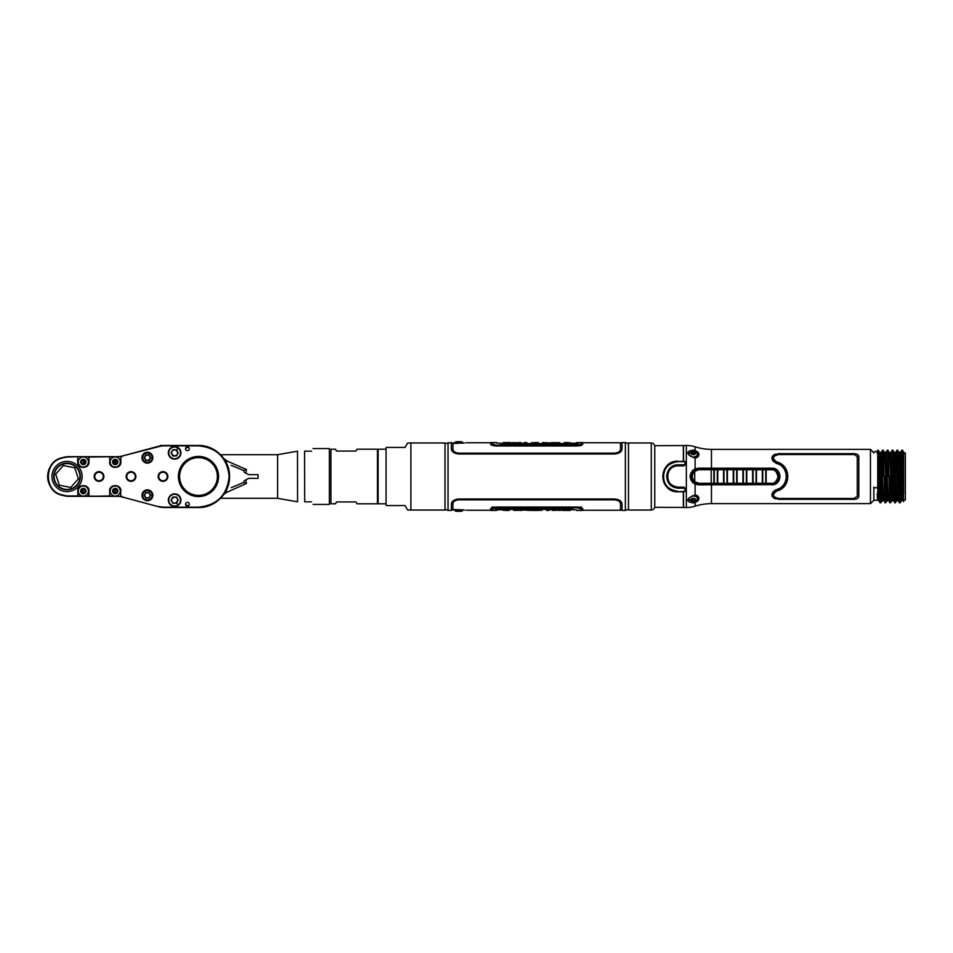 <?xml version="1.0" encoding="UTF-8"?>
<svg xmlns="http://www.w3.org/2000/svg" width="953" height="953" viewBox="0 0 953 953"><rect width="100%" height="100%" fill="white"/><g stroke="black" fill="none" stroke-linecap="round" stroke-linejoin="round"><path stroke-width="1.43" d="M651.28 442.966L651.28 510.034L628.48 510.034L628.48 442.966L651.28 442.966C653.401 443.169 654.568 444.336 654.771 446.457M685.195 461.502L685.195 462.181M685.195 490.819L685.195 491.498M683.349 491.796L683.349 507.425L654.771 507.294L654.771 445.706L683.349 445.575L683.349 461.204M691.961 472.664L691.008 472.664M691.008 480.336L691.961 480.336M693.427 502.874C685.898 501.826 685.898 499.348 693.427 495.453L693.391 495.751C689.281 497.514 687.613 498.812 688.4 499.646L693.236 501.719L693.427 502.874L695.106 502.374L693.427 502.684M683.551 505.614L683.551 507.044M693.427 450.316L695.106 450.626L693.427 450.126L693.236 451.317L688.4 453.354C688.364 454.986 690.032 456.284 693.391 457.249L693.236 457.511M683.551 445.956L683.551 447.386M698.037 454.724L697.048 453.199M877.737 452.77L877.737 476.476L878.845 476.44L880.06 502.767L880.846 502.767L879.643 476.5L878.845 476.5M879.643 476.56L881.001 476.524L879.786 452.58L881.132 452.58L879.786 452.58L881.132 452.58L883.55 500.42L882.204 500.42L880.06 502.767L878.654 500.385L877.534 500.218L878.702 500.42L877.51 500.23L877.248 494.369C877.332 492.665 877.499 492.749 877.737 494.631L877.737 484.195L878.702 500.42L877.51 500.23L877.737 499.432L877.51 500.23L875.533 500.23M878.845 476.44L877.737 450.233L880.453 452.973L883.276 450.233L884.908 502.767L885.694 502.767L884.479 476.5M884.491 476.56L885.837 476.524L884.634 452.58L885.98 452.58L884.634 452.58L885.98 452.58L887.338 450.233L888.125 450.233L889.757 502.767L890.543 502.767L889.328 476.5M889.328 476.56L890.686 476.524L889.483 452.58L890.817 452.58L889.483 452.58L890.817 452.58L892.961 450.233L893.39 476.5L894.402 476.5L895.391 502.767L892.568 500.027L890.543 502.767L887.72 500.027L885.694 502.767L882.871 500.027L880.846 502.767L882.252 500.385M894.176 476.56L893.628 459.298L894.986 460.811L894.319 452.58L895.665 452.58L894.319 452.58L895.665 452.58L897.023 450.233L899.453 502.767L897.416 500.027L894.605 502.767L893.39 476.5M899.024 476.56L900.382 476.524L899.167 452.58L900.514 452.58L899.167 452.58L900.514 452.58L902.944 500.42L901.598 500.42L900.24 502.767L897.809 450.233L897.023 450.233L899.846 452.961L901.872 450.233L900.478 452.615M900.514 452.58L901.872 450.233L903.647 451.889L903.647 468.828L902.658 450.233L901.872 450.233L903.647 501.635L903.647 500.015L905.35 500.015L905.35 452.985L905.35 500.015L903.647 500.015L903.647 501.635M903.647 452.985L905.35 452.985L903.647 452.985M900.24 502.767L899.453 502.767L901.633 500.385L900.24 502.767M893.009 450.269L894.367 452.615L895.665 452.58L896.332 460.775L898.095 500.42L896.749 500.42L895.391 502.767L896.785 500.385M881.084 452.615L882.49 450.233L885.301 452.973L887.338 450.233L889.518 452.615L890.817 452.58L893.247 500.42L891.901 500.42L890.543 502.767L891.948 500.385M885.933 452.615L888.399 500.42L887.052 500.42L885.694 502.767L887.1 500.385M877.868 456.725L877.939 455.129M894.117 474.356L893.33 474.368L892.175 450.233L890.781 452.615M895.629 452.615L897.023 450.233L895.665 452.58M877.737 468.435L878.618 468.435M893.33 468.435L893.938 468.435M677.797 487.019L677.321 487.912M873.865 487.352L873.865 500.23L870.446 503.649L711.462 503.649A54.285 54.285 0 0 0 695.106 506.174A29.078 29.078 0 0 1 686.339 507.52L683.551 507.52L683.551 491.819L686.339 489.485L684.016 487.162L678.119 487.162C664.372 487.817 664.36 465.183 678.119 465.838L684.016 465.838L686.339 463.515L683.551 461.181L683.551 445.48L686.339 445.48A29.078 29.078 0 0 1 695.106 446.826A54.285 54.285 0 0 0 711.462 449.351L870.446 449.351L873.865 452.77M693.427 495.453L695.106 495.286C698.12 494.369 701.801 500.158 695.106 502.374L694.725 501.481M695.106 468.852C688.471 473.951 688.471 479.049 695.106 484.148L698.478 484.839L771.763 484.66A8.16 8.16 0 0 0 779.923 476.5A8.16 8.16 0 0 0 771.763 468.34L698.478 468.161L695.106 468.852L695.106 457.714L693.427 457.547C685.898 453.652 685.898 451.174 693.427 450.126M711.462 449.351L711.462 468.185L698.478 468.161M694.642 451.746L695.106 450.626C701.801 452.83 698.108 458.643 695.106 457.714L694.642 457.702M870.446 503.649L870.446 449.351M711.462 468.185L771.763 468.185C782.52 467.685 782.52 485.315 771.763 484.815M853.971 499.336C856.938 499.253 858.546 498.264 858.82 496.37L858.82 456.63C858.546 454.736 856.938 453.747 853.971 453.664L778.78 453.664C770.643 455.415 769.893 458.643 776.528 463.337C789.429 466.648 789.429 486.352 776.528 489.663C769.881 494.357 770.643 497.585 778.78 499.336L853.971 499.336M693.236 451.77L693.236 452.83A4.848 3.121 180 0 1 695.523 453.199A2.287 1.465 180 0 0 695.523 453.175L694.046 452.663L694.046 451.865A2.287 1.465 180 0 0 693.236 451.77M689.305 455.177A4.169 2.68 180 0 1 689.079 454.307A4.169 2.68 180 0 1 689.21 453.628C691.425 450.555 694.118 450.555 697.274 453.628A4.169 2.68 180 0 1 697.405 454.307L697.405 454.355A4.848 3.121 180 0 1 698.049 455.534L698.072 455.415M695.047 457.404A2.907 1.87 0 0 0 696.107 456.261M694.749 454.343A2.907 1.87 0 0 0 693.236 454.081A2.907 1.87 0 0 0 691.854 454.295M692.664 500.146A4.848 3.121 180 0 0 693.236 500.17L693.236 501.147A2.156 1.382 180 0 0 695.392 499.753A2.156 1.382 180 0 0 693.236 498.371A2.156 1.382 180 0 0 691.092 499.753A2.156 1.382 180 0 0 693.236 501.147L693.236 500.992A2.156 1.382 180 0 1 692.664 500.944L692.664 500.075L693.82 500.075A2.156 1.382 0 0 0 694.749 499.729L695.106 499.074M697.048 499.801L698.084 497.823C698.108 496.584 697.048 495.846 694.88 495.596L694.642 495.298M877.51 500.23L873.865 500.23M877.737 484.195L877.737 476.476M877.737 450.233L878.428 450.233L879.643 476.5M881.132 452.58L882.49 450.233L883.693 476.5M883.55 500.42L882.204 500.42L883.55 500.42M885.98 452.58L887.338 450.233L888.541 476.5M888.399 500.42L887.052 500.42L888.399 500.42M890.817 452.58L892.961 450.233M893.247 500.42L891.901 500.42L893.247 500.42M893.628 459.298L893.33 453.068M898.095 500.42L896.749 500.42L898.095 500.42M903.647 468.828L903.647 493.892M902.944 500.42L901.598 500.42L902.944 500.42M695.106 446.826L695.106 450.626L694.046 450.316L694.046 451.377M694.046 469.4L698.478 468.221M747.081 484.815L698.478 484.779L694.046 483.6M694.046 501.623L694.046 502.684L695.094 502.362L695.106 506.174M695.38 499.872L694.046 501.04M747.736 468.34L747.76 469.495M747.76 483.505L747.664 484.815M877.737 474.368L878.785 474.356M878.595 467.84L877.737 467.84L878.595 467.875M878.511 465.028L877.737 465.028L878.511 465.016M893.938 468.578L893.33 468.578M878.618 468.578L877.737 468.578M685.552 489.806L684.016 488.222L678.119 488.222C670.686 487.328 666.874 483.147 666.707 475.654C668.053 468.435 671.865 464.814 678.119 464.778L684.016 464.778L685.552 463.194L686.327 463.515L684.016 465.838L678.119 465.838C672.985 465.993 669.578 468.542 667.874 473.51C666.731 481.432 670.15 485.982 678.119 487.162L684.016 487.162L686.327 489.485L684.016 491.796L678.119 491.796C658.344 492.737 658.309 460.251 678.119 461.181C665.623 462.967 663.705 469.758 662.871 475.07C662.669 482.099 664.789 489.747 678.119 491.796L684.016 491.379M684.016 461.621L678.119 461.621L684.016 461.204L685.552 463.194M678.119 461.621C666.266 463.337 664.432 469.936 663.645 475.106C663.443 481.944 665.468 489.389 678.119 491.379M854.424 454.557L857.271 456.63L857.271 496.37L853.971 498.467L778.78 498.467C772.478 497.025 771.894 494.512 777.029 490.926C791.347 487.328 791.347 465.672 777.029 462.074C771.894 458.488 772.478 455.963 778.78 454.533L853.971 454.533L778.78 454.533L775.611 455.165M855.246 453.747L856.544 454.069M857.545 454.545L858.82 456.63M779.28 464.48L775.385 462.896M773.645 461.705L772.669 460.537M772.085 459.286L771.894 458.286M772.037 457.071L772.764 455.76M773.931 454.807L775.516 454.116M774.968 490.33L779.28 488.52M781.889 486.673L782.532 486.066M783.39 485.089L783.89 484.41M785.153 482.123L785.951 479.704M786.07 479.073L786.308 476.631M786.308 476.369L786.07 473.879M785.951 473.296L785.153 470.877M783.902 468.602L783.366 467.887M782.532 466.934L781.889 466.327M775.504 498.884L773.86 498.157M772.74 497.204L772.025 495.894M771.894 494.714L772.085 493.702M772.669 492.463L773.657 491.295M856.533 498.931L855.246 499.253M857.271 496.37L857.271 456.606M778.744 498.467L853.971 498.467M775.635 491.545L773.86 493.356M773.645 495.977L774.515 497.156M779.888 463.206L787.452 472.926M787.452 480.074L779.876 489.794M773.896 459.703L775.635 461.466M717.764 483.278A27.149 1.418 -90 0 1 717.764 469.722L717.823 468.84L717.323 469.734A27.053 1.418 90 0 0 717.323 483.266L713.892 483.29L713.952 484.16L717.823 484.16L717.764 483.278L723.577 483.278L723.637 484.148L724.03 483.254A27.053 1.418 -90 0 1 724.03 469.746L727.449 469.722L727.508 468.852L727.008 469.746A27.053 1.418 -90 0 0 727.008 483.254L727.508 484.148L717.823 484.16M724.03 469.746L723.637 468.852L723.577 469.722A27.149 1.418 90 0 0 723.577 483.278M746.211 484.743L771.632 484.255A7.755 7.755 0 0 0 779.387 476.5A7.755 7.755 0 0 0 771.632 468.745L746.211 468.257M746.211 484.231L698.537 484.231L693.713 482.409L694.737 481.694C691.485 478.227 691.485 474.773 694.737 471.306L698.74 469.746L711.236 469.71A27.149 1.418 90 0 0 711.236 483.29L698.74 483.254L694.737 481.694A29.674 1.549 90 0 1 694.737 471.306L693.713 470.591L698.537 468.769L746.211 468.769M713.952 484.16L698.537 484.148L698.74 483.254M733.333 484.148L737.205 484.136L737.145 483.266A27.149 1.418 -90 0 1 737.145 469.734L742.971 469.746A27.149 1.418 90 0 0 742.971 483.254L743.03 484.136L743.423 483.242A27.053 1.418 -90 0 1 743.423 469.758L746.842 469.746L746.902 468.876L733.333 468.852L733.274 469.734L736.705 469.758A27.053 1.418 90 0 0 736.705 483.242L733.274 483.266L733.333 484.148L724.03 483.254M756.086 483.219L753.108 483.231A27.053 1.418 90 0 1 753.108 469.769L752.715 468.876L752.656 469.746L756.086 469.781A27.053 1.418 90 0 0 756.086 483.219L756.587 484.124L746.902 484.124L746.402 483.231L746.902 484.124L737.205 484.136M771.632 468.745L771.632 468.888C775.671 468.662 778.184 471.449 779.173 477.262C777.183 482.421 774.67 484.696 771.632 484.112L762.4 484.112L762.793 483.219A27.053 1.418 -90 0 1 762.793 469.781L765.771 469.781A27.053 1.418 90 0 0 765.771 483.219L766.272 484.112L766.212 483.242A27.149 1.418 -90 0 1 766.212 469.758L766.272 468.888L765.771 469.781M746.235 468.864L746.235 469.758M766.176 479.204L765.735 477.989M765.735 475.011L766.176 473.796M698.74 469.746L698.537 468.852L713.952 468.84L714.345 469.734L713.952 468.84L733.333 468.852M746.902 468.876L756.587 468.876L756.086 469.781M762.793 469.781L762.4 468.888L771.632 468.888L771.573 469.769C774.992 469.567 777.124 472.033 777.958 477.179C776.278 481.73 774.146 483.755 771.573 483.231L766.212 483.242M692.474 482.349L693.641 482.349M693.641 470.651L692.474 470.651M714.345 483.266A27.053 1.418 90 0 1 714.345 469.734L717.323 469.734M693.713 482.409C690.02 478.466 690.02 474.534 693.713 470.591M746.402 469.769A27.053 1.418 -90 0 0 746.402 483.231L743.423 483.242M753.108 483.231L752.715 484.124L753.108 483.231M756.587 484.124L756.527 483.242A27.149 1.418 -90 0 1 756.527 469.758L756.587 468.876L762.4 468.888L762.34 469.758A27.149 1.418 90 0 0 762.34 483.242L762.4 484.112L756.587 484.124M765.771 483.219L762.793 483.219M692.891 470.246L694.153 470.246M746.211 469.758L746.211 468.864M742.923 477.096L742.923 475.904M694.153 482.754L692.891 482.754M690.949 453.247A2.287 1.465 0 0 0 693.236 454.712A2.287 1.465 0 0 0 695.535 453.247A2.287 1.465 0 0 0 693.236 451.77A2.287 1.465 0 0 0 690.949 453.247M697.405 454.307A4.169 2.68 180 0 1 692.033 456.88M693.236 454.712L693.236 454.629A2.156 1.382 180 0 1 691.092 453.247A2.156 1.382 180 0 1 693.236 451.853L693.236 452.008A2.156 1.382 0 0 0 692.664 452.056L692.664 452.925A2.156 1.382 0 0 0 691.735 453.271L691.735 452.401A2.156 1.382 0 0 0 691.151 453.044L691.151 453.58M691.151 499.42L691.151 499.956A2.156 1.382 180 0 0 691.735 500.599L691.735 499.729A2.156 1.382 180 0 0 692.664 500.075M691.735 499.729L691.378 499.074M692.033 496.12A4.169 2.68 0 0 1 697.405 498.693A4.169 2.68 0 0 1 697.274 499.372C695.059 502.445 692.366 502.445 689.21 499.372A4.169 2.68 0 0 1 689.079 498.693A4.169 2.68 0 0 1 689.305 497.823L689.174 497.954M693.236 451.853A2.156 1.382 0 0 1 694.046 451.96M448.041 442.573L448.041 510.427L451.377 510.427L451.377 503.946C451.782 501.123 454.236 499.467 458.738 499.003L614.661 499.003C619.164 499.467 621.618 501.123 622.023 503.946L622.023 510.427L625.359 510.427L625.359 442.573L622.047 442.573L622.047 449.054C621.642 451.877 619.188 453.533 614.685 453.997L458.727 453.997C454.212 453.533 451.758 451.877 451.353 449.054L451.353 442.573L445.015 443.669M452.913 442.954L463.301 443.157A6.206 6.206 0 0 0 461.871 441.847L455.653 441.847A6.206 6.206 0 0 0 454.224 443.157L451.353 442.954M452.901 449.542L452.901 449.292C453.247 451.519 455.189 452.806 458.727 453.14L458.727 453.425C455.189 453.092 453.247 451.793 452.901 449.542C453.247 451.793 455.189 453.092 458.727 453.425L614.685 453.425C618.211 453.092 620.153 451.793 620.498 449.542L620.498 449.292C620.153 451.519 618.223 452.806 614.685 453.14L614.685 453.425M452.997 449.923L452.901 443.526L464.599 442.954M458.727 453.14L614.685 453.14M582.783 442.764L620.498 442.764L620.498 449.292M453.533 450.936L455.153 452.27M493.475 445.718L492.01 445.254M491.474 445.003L490.7 444.348M582.783 444.074L582.783 443.872C582.486 444.908 580.675 445.539 577.363 445.766L496.048 445.766C492.737 445.539 490.926 444.908 490.616 443.872L490.616 444.074C490.926 445.122 492.737 445.754 496.048 445.98L577.363 445.98C580.675 445.754 582.474 445.122 582.783 444.074L581.401 445.254M581.235 442.573L582.783 442.573L582.783 443.872M492.165 442.573L490.616 442.573L490.7 444.146M491.712 444.92L495.072 445.73M496.048 445.289L492.165 443.907C492.165 442.132 492.165 442.132 492.165 443.907C492.165 442.132 492.165 442.132 492.165 443.907L496.048 445.289L577.363 445.289L581.235 443.907C581.235 442.132 581.235 442.132 581.235 443.907C581.235 442.132 581.235 442.132 581.235 443.907L577.208 445.206L496.203 445.206L577.208 445.289M464.599 510.046L454.224 509.843A6.206 6.206 0 0 0 455.653 511.153L461.871 511.153A6.206 6.206 0 0 0 463.301 509.843L452.925 509.474L452.925 503.708C453.259 501.481 455.2 500.194 458.738 499.86L614.661 499.86C618.199 500.194 620.141 501.481 620.474 503.708L620.474 503.458C620.129 501.207 618.187 499.908 614.661 499.575L458.738 499.575C455.212 499.908 453.271 501.207 452.925 503.458L452.925 503.708M455.534 500.277L456.725 499.849M453.497 502.148L453.02 503.077M620.474 503.708L620.474 510.236L582.783 510.236M577.363 507.234L496.048 507.234L577.363 507.234C580.663 507.461 582.474 508.092 582.783 509.128L582.783 508.926C582.474 507.878 580.663 507.246 577.363 507.02L496.048 507.02C492.737 507.246 490.926 507.878 490.616 508.926L490.7 508.652M577.363 507.02L581.08 507.615M581.521 508.009L582.2 508.163M493.892 507.199L495.072 507.056M490.616 508.926L490.616 509.128C490.926 508.092 492.737 507.461 496.048 507.234L492.32 507.83M492.165 510.427L490.616 510.427L491.641 507.913M581.08 507.83L578.328 507.27M582.783 509.128L582.783 510.427L581.235 510.427M492.165 509.093L496.048 507.711L492.165 509.093C492.165 510.868 492.165 510.868 492.165 509.093C492.165 510.868 492.165 510.868 492.165 509.093M577.363 507.711L581.235 509.093C581.235 510.868 581.235 510.868 581.235 509.093C581.235 510.868 581.235 510.868 581.235 509.093L577.363 507.711L496.048 507.711M492.367 443.86L492.367 443.884C492.367 442.144 492.367 442.144 492.367 443.86C492.367 442.144 492.367 442.144 492.367 443.86L496.203 445.206M493.428 444.729L495.477 445.17M495.572 445.182L496.168 445.206M581.032 443.86C581.032 442.144 581.032 442.144 581.032 443.86C581.032 442.144 581.032 442.144 581.032 443.86M572.777 443.193L572.777 444.098L572.777 443.157L574.445 443.157M576.613 443.157L575.076 443.157M500.659 444.098L500.659 443.193L496.787 443.193L500.659 443.193L500.659 444.098L572.777 444.098M574.04 443.729L577.887 443.729M577.589 443.586L576.815 443.443M576.541 443.419L575.362 443.467M575.076 443.455L574.337 443.586M578.018 443.514L573.909 443.514L578.018 443.514M574.314 443.514L577.613 443.514L574.314 443.514M502.898 442.633L506.972 442.597M515.406 442.645L512.44 442.645L515.406 442.919M515.406 442.966L518.706 442.573L515.406 442.966M521.291 442.645L518.706 442.645M518.706 442.919L520.338 442.919M526.008 442.573L524.96 442.573M523.662 442.859L527.295 442.871M524.448 442.621L526.532 442.621M534.847 442.966L531.691 442.573L534.847 442.966M538.338 442.573L534.847 442.633M538.374 442.573L534.728 442.573M534.847 442.907L536.432 442.657M550.5 442.966L542.662 442.573L550.5 442.966M559.923 442.966L551.513 442.573L559.923 442.966M559.733 442.692L554.813 442.668M564.128 442.609L568.31 442.573L564.128 442.907M567.428 442.883L571.181 442.919L567.428 442.609M576.601 443.788L575.076 443.919M575.362 443.669L576.446 443.681M577.601 443.884L574.325 443.884M575.076 443.86L575.076 443.205L577.447 443.729M575.362 443.967L576.946 444.265L575.362 443.61M511.547 443.598C507.27 444.432 499.336 443.383 504.34 443.55L511.547 443.598M500.659 443.538L505.805 443.61M523.662 443.836L506.972 443.574M521.291 443.61L520.338 443.895M518.706 443.895L515.406 443.895M522.077 443.538L527.295 443.848M534.847 443.884L531.691 443.895M541.411 443.895L536.432 443.621M528.915 443.538L554.813 443.562M545.962 443.669L542.662 443.895M559.733 443.669L551.513 443.895M558.97 443.562L572.777 443.538M567.547 443.895L564.069 443.895M524.448 443.586L526.532 443.586M576.494 443.514L575.362 443.86M495.381 509.486L499.491 509.486L495.381 509.486M499.086 509.486L495.786 509.486L499.086 509.486M581.08 506.686C581.08 508.318 581.08 508.318 581.08 506.686C581.08 508.318 581.08 508.318 581.08 506.686M492.32 506.686C492.32 508.318 492.32 508.318 492.32 506.686C492.32 508.318 492.32 508.318 492.32 506.686M577.828 507.818L496.203 507.794L577.208 507.794L581.032 509.116C581.032 510.856 581.032 510.856 581.032 509.14C581.032 510.856 581.032 510.856 581.032 509.14M579.972 508.271L577.935 507.83M492.427 508.938L492.367 509.14C492.367 510.856 492.367 510.856 492.367 509.14C492.367 510.856 492.367 510.856 492.367 509.14L496.203 507.794M500.623 509.807L500.623 508.902L500.623 509.843L498.955 509.843M496.787 509.843L498.324 509.843M572.741 508.902L572.741 509.807L576.613 509.807L572.741 509.807L572.741 508.902L500.623 508.902M499.36 509.271L495.512 509.271M495.81 509.414L498.336 509.081M496.858 509.581L498.038 509.533M498.336 509.545L499.062 509.414M570.502 510.367L566.427 510.403M557.993 510.355L560.96 510.355L557.993 510.081M557.993 510.034L554.694 510.427L557.993 510.034M552.121 510.355L554.694 510.355M554.694 510.081L553.062 510.081M547.391 510.427L548.451 510.427M549.738 510.141L546.105 510.129M548.952 510.379L546.867 510.379M538.552 510.034L541.721 510.427L538.552 510.034M538.683 510.427L531.988 510.427L538.552 510.367M538.552 510.093L536.968 510.343M522.899 510.034L530.738 510.427L522.899 510.034M513.476 510.034L521.887 510.427L513.476 510.034M513.667 510.308L518.587 510.331M509.271 510.391L505.09 510.427L509.271 510.093M505.972 510.117L502.219 510.081L505.972 510.391M496.799 509.212L498.038 509.128M498.038 509.331L496.954 509.319M495.798 509.116L499.074 509.116M496.894 509.486L495.965 509.271M498.038 509.033L496.453 508.735L498.038 509.39M561.853 509.402C566.13 508.568 574.063 509.617 569.06 509.45L561.853 509.402M572.741 509.462L567.595 509.39M549.738 509.164L566.427 509.426M552.121 509.39L553.062 509.105M554.694 509.105L557.993 509.105M551.322 509.462L546.105 509.152M538.552 509.116L541.721 509.105M531.988 509.105L536.968 509.378M544.485 509.462L518.587 509.438M527.438 509.331L530.738 509.105M513.667 509.331L521.887 509.105M514.429 509.438L500.623 509.462M505.852 509.105L509.331 509.105M548.952 509.414L546.867 509.414M498.336 509.14L498.336 509.795L496.561 509.569M456.082 441.715L461.443 441.715L456.082 441.715M458.762 441.715C455.999 441.715 455.999 441.715 458.762 441.715C461.526 441.715 461.526 441.715 458.762 441.715M456.082 511.284L461.443 511.284L456.082 511.284M458.762 511.284C455.999 511.284 455.999 511.284 458.762 511.284C461.526 511.284 461.526 511.284 458.762 511.284M877.236 487.066A1.739 0.786 180 0 1 875.485 487.853A1.739 0.786 180 0 1 873.746 487.066M385.691 503.803L378.127 503.803L378.127 449.197L385.691 449.197M335.492 503.803L336.552 501.945L335.492 503.803L330.929 503.803L330.929 449.197L335.492 449.197L336.552 451.055L335.492 449.197M357.018 449.197L355.945 451.055L357.018 449.197L377.459 449.197L377.459 503.803L357.018 503.803L355.945 501.945L357.018 503.803M355.945 501.945L336.552 501.945M355.945 451.055L336.552 451.055M330.929 449.197L330.929 503.803M410.886 442.966L410.886 510.034L445.015 510.034L445.015 442.966L410.886 442.966A68.08 68.08 0 0 0 407.598 443.05L405.073 447.422L386.68 447.422A68.08 68.08 0 0 0 386.06 447.66L386.06 505.34L386.06 447.66M386.68 505.578L405.073 505.578L386.68 505.578A68.08 68.08 0 0 1 386.06 505.34M405.073 505.578L407.598 509.95A68.08 68.08 0 0 0 410.886 510.034M386.68 447.422L405.073 447.422L407.598 443.05M225.087 490.914L227.362 491.796L226.195 492.022A9.697 6.123 -141.3 0 1 226.838 492.248L246.422 483.505L245.91 479.835L244.218 480.741L248.733 478.335L258.06 478.335L258.06 474.665L248.733 474.665L244.218 472.259L243.623 470.52L246.422 469.495L245.91 473.164M226.838 492.248L223.752 494.512M223.752 458.488L226.838 460.752A9.697 6.123 -38.7 0 1 226.195 460.978L227.362 461.204L226.838 460.752M225.087 462.086L227.362 461.204L246.422 469.495M231.21 465.338L243.623 470.52M244.218 480.741L243.623 482.48L231.21 487.662M225.218 460.764L226.195 460.978A4.848 1.954 118 0 1 225.599 461.419M225.599 491.581A4.848 1.954 -118 0 1 226.195 492.022L225.218 492.236M246.422 483.505L243.623 482.48M311.548 501.838C313.537 505.304 313.537 505.304 311.548 501.838C313.537 505.304 313.537 505.304 311.548 501.838L304.698 501.838L304.579 451.162L311.548 451.162C313.537 447.696 313.537 447.696 311.548 451.162C313.537 447.696 313.537 447.696 311.548 451.162M313.037 448.577L329.381 448.577L329.381 504.423L313.037 504.423M68.473 495.941L117.255 496.334A19.394 19.394 0 0 1 122.27 496.989A19.394 19.394 0 0 0 117.255 496.334A19.394 19.394 0 0 1 122.27 496.989L159.091 506.865A19.394 19.394 0 0 0 164.107 507.52L198.486 507.52A31.02 31.02 0 0 1 193.602 507.139A31.02 31.02 0 0 0 198.486 507.52L164.107 507.52L177.341 507.139M68.699 496.334L117.255 496.334L68.699 496.334A19.394 19.394 0 0 1 63.684 495.679A19.394 19.394 0 0 0 68.699 496.334L117.255 496.334A19.394 19.394 0 0 1 122.27 496.989L159.091 506.865A19.394 19.394 0 0 0 164.107 507.52A19.394 19.394 0 0 1 159.091 506.865A19.394 19.394 0 0 0 164.107 507.52L198.486 507.52C214.759 508.044 230.03 493.154 229.518 476.5C230.03 459.846 214.747 444.956 198.486 445.48L164.107 445.48A19.394 19.394 0 0 0 159.091 446.135L122.27 456.01A19.394 19.394 0 0 1 117.255 456.666L68.699 456.666A19.394 19.394 0 0 0 63.684 457.321L62.016 457.774A19.394 19.394 0 0 0 62.016 495.226L63.684 495.679A19.394 19.394 0 0 0 68.699 496.334A19.394 19.394 0 0 1 63.684 495.679L64.006 495.357M190.481 507.139A3.609 1.477 -90 0 0 191.148 507.52L177.341 507.52L198.486 507.139C216.986 505.4 227.195 495.191 229.125 476.5C227.195 457.809 216.986 447.6 198.486 445.861L164.107 445.861A19 19 0 0 0 159.187 446.516L122.27 456.01A19.394 19.394 0 0 1 117.255 456.666L109.619 456.666L117.255 456.666A19.394 19.394 0 0 0 122.27 456.01A19.394 19.394 0 0 1 117.255 456.666L88.951 457.059L88.951 461.955C89.332 469.21 77.312 469.186 77.705 461.955L78.086 461.955C77.729 468.685 88.915 468.709 88.558 461.955L88.951 456.666L68.699 456.666A19.394 19.394 0 0 0 63.684 457.321L62.016 457.774A19.394 19.394 0 0 0 62.016 495.226A19.394 19.394 0 0 1 62.016 457.774L62.124 458.143C43.814 461.693 43.826 491.319 62.124 494.857L63.684 495.679M203.239 507.151A31.02 31.02 0 0 0 212.031 504.411A31.02 31.02 0 0 1 203.239 507.151A31.02 31.02 0 0 0 212.031 504.411A31.02 31.02 0 0 1 203.239 507.151M212.459 504.197A31.02 31.02 0 0 0 216.641 501.659A31.02 31.02 0 0 1 212.459 504.197A31.02 31.02 0 0 0 216.641 501.659A31.02 31.02 0 0 1 212.459 504.197M220.369 498.502A31.02 31.02 0 0 0 222.752 495.822A31.02 31.02 0 0 1 220.369 498.502A31.02 31.02 0 0 0 222.752 495.822A31.02 31.02 0 0 1 220.369 498.502M223.538 494.798A31.02 31.02 0 0 0 227.981 486.113A31.02 31.02 0 0 1 223.538 494.798A31.02 31.02 0 0 0 227.981 486.113A31.02 31.02 0 0 1 223.538 494.798M228.112 485.708A31.02 31.02 0 0 0 228.112 467.292A31.02 31.02 0 0 1 228.112 485.708A31.02 31.02 0 0 0 228.112 467.292A31.02 31.02 0 0 1 228.112 485.708M226.135 462.431A31.02 31.02 0 0 1 227.981 466.875A31.02 31.02 0 0 0 226.135 462.431A31.02 31.02 0 0 1 227.981 466.875A31.02 31.02 0 0 0 223.538 458.202A31.02 31.02 0 0 1 226.099 462.36A31.02 31.02 0 0 0 223.538 458.202A31.02 31.02 0 0 1 226.099 462.36M222.716 457.118A31.02 31.02 0 0 0 220.357 454.498A31.02 31.02 0 0 1 222.716 457.118A31.02 31.02 0 0 0 220.357 454.498A31.02 31.02 0 0 1 222.716 457.118M216.641 451.341A31.02 31.02 0 0 0 212.459 448.803A31.02 31.02 0 0 1 216.641 451.341A31.02 31.02 0 0 0 212.459 448.803A31.02 31.02 0 0 1 216.641 451.341M212.007 448.577A31.02 31.02 0 0 0 208.54 447.148A31.02 31.02 0 0 1 212.007 448.577A31.02 31.02 0 0 0 208.54 447.148A31.02 31.02 0 0 1 212.007 448.577M207.945 446.957A31.02 31.02 0 0 0 203.239 445.849A31.02 31.02 0 0 1 207.945 446.957A31.02 31.02 0 0 0 203.239 445.849A31.02 31.02 0 0 1 207.945 446.957M177.615 500.67L176.067 502.886L177.341 503.911M176.067 502.886A3.085 3.085 0 0 1 174.828 503.232M174.459 503.232A3.085 3.085 0 0 1 172.076 501.862M171.885 501.528A3.085 3.085 0 0 1 171.885 498.776M171.885 454.224A3.085 3.085 0 0 1 171.885 451.472M172.076 451.138A3.085 3.085 0 0 1 174.459 449.768M174.828 449.768A3.085 3.085 0 0 1 176.067 450.114L177.615 452.33M147.405 455.057A2.633 2.633 0 0 1 150.038 457.69A2.633 2.633 0 0 1 147.405 460.335A2.633 2.633 0 0 1 144.761 457.69A2.633 2.633 0 0 1 147.405 455.057M147.405 492.665A2.633 2.633 0 0 1 150.038 495.31A2.633 2.633 0 0 1 147.405 497.942A2.633 2.633 0 0 1 144.761 495.31A2.633 2.633 0 0 1 147.405 492.665M192.554 445.48L164.107 445.48A19.394 19.394 0 0 0 159.091 446.135L122.27 456.01A19.394 19.394 0 0 1 117.255 456.666L117.255 457.297M195.258 445.48L193.84 445.48M179.795 445.48L180.558 445.48M183.643 445.48L187.574 445.48M177.341 445.48L162.165 445.575M165.417 445.48L160.604 445.48A0.619 0.619 0 0 0 160.009 445.921L161.379 445.67M179.843 496.596A27.411 27.411 0 0 1 178.247 494.976M185.621 448.279A31.02 31.02 0 0 1 188.42 447.16A31.02 31.02 0 0 0 185.621 448.279A31.02 31.02 0 0 1 188.42 447.16A31.02 31.02 0 0 0 185.621 448.279M178.247 458.024A27.411 27.411 0 0 1 179.843 456.404M159.187 446.516L159.091 446.135A19.394 19.394 0 0 1 160.009 445.921A19.394 19.394 0 0 0 159.091 446.135L122.27 456.01M177.401 451.472L177.663 452.234M174.161 455.82L171.921 454.295M171.921 498.705L174.161 497.18M177.663 500.766L177.401 501.528M191.898 507.139L198.486 507.52M188.42 505.84A31.02 31.02 0 0 1 185.621 504.721A31.02 31.02 0 0 0 188.42 505.84M122.377 496.62A19.775 19.775 0 0 0 120.864 496.275L120.471 491.045C120.828 484.291 109.643 484.315 110 491.045L109.619 495.941L88.951 496.334L88.558 491.045C88.915 484.291 77.729 484.315 78.086 491.045L77.705 495.941L68.699 495.941A19 19 0 0 1 63.78 495.298L62.124 494.857M62.124 458.143L63.684 457.321A19.394 19.394 0 0 1 68.699 456.666A19.394 19.394 0 0 0 63.684 457.321L62.016 457.774C43.338 461.395 43.35 491.617 62.016 495.226L62.016 495.226A19.394 19.394 0 0 1 62.016 457.774L63.684 457.321M77.705 456.666L68.699 457.059A19 19 0 0 0 63.78 457.702M77.705 457.059L77.705 461.955M109.619 457.059L110 461.955C109.643 468.685 120.828 468.709 120.471 461.955L120.864 461.955C121.245 469.21 109.226 469.186 109.619 461.955M120.864 461.955L120.864 456.725A19.775 19.775 0 0 0 122.377 456.38M198.486 507.139L164.107 507.139A19 19 0 0 1 159.187 506.484M109.619 491.045C109.226 483.814 121.245 483.79 120.864 491.045M77.705 491.045C77.312 483.814 89.332 483.79 88.951 491.045L88.951 495.941M158.162 476.5A4.848 4.848 0 0 0 163.011 481.348A4.848 4.848 0 0 0 167.859 476.5A4.848 4.848 0 0 0 163.011 471.652A4.848 4.848 0 0 0 158.162 476.5A4.848 4.848 0 0 1 163.011 471.652A4.848 4.848 0 0 1 167.859 476.5A4.848 4.848 0 0 1 163.011 481.348A4.848 4.848 0 0 1 158.162 476.5M126.165 476.5A4.848 4.848 0 0 0 131.014 481.348A4.848 4.848 0 0 0 135.874 476.5A4.848 4.848 0 0 0 131.014 471.652A4.848 4.848 0 0 0 126.165 476.5A4.848 4.848 0 0 1 131.014 471.652A4.848 4.848 0 0 1 135.874 476.5A4.848 4.848 0 0 1 131.014 481.348A4.848 4.848 0 0 1 126.165 476.5M94.18 476.5A4.848 4.848 0 0 0 99.029 481.348A4.848 4.848 0 0 0 103.877 476.5A4.848 4.848 0 0 0 99.029 471.652A4.848 4.848 0 0 0 94.18 476.5A4.848 4.848 0 0 1 99.029 471.652A4.848 4.848 0 0 1 103.877 476.5A4.848 4.848 0 0 1 99.029 481.348A4.848 4.848 0 0 1 94.18 476.5M189.325 448.78A1.894 1.894 0 0 0 187.443 446.886A1.894 1.894 0 0 0 185.549 448.78A1.894 1.894 0 0 0 187.443 450.662A1.894 1.894 0 0 0 189.325 448.78M168.347 452.842A6.302 6.302 0 0 0 174.649 459.143A6.302 6.302 0 0 0 180.939 452.842A6.302 6.302 0 0 0 174.649 446.54A6.302 6.302 0 0 0 168.347 452.842M141.973 457.69A5.432 5.432 0 0 0 147.405 463.122A5.432 5.432 0 0 0 152.837 457.69A5.432 5.432 0 0 0 147.405 452.27A5.432 5.432 0 0 0 141.973 457.69M185.549 504.22A1.894 1.894 0 0 0 187.443 506.114A1.894 1.894 0 0 0 189.325 504.22A1.894 1.894 0 0 0 187.443 502.338A1.894 1.894 0 0 0 185.549 504.22M180.939 500.158A6.302 6.302 0 0 0 174.649 493.857A6.302 6.302 0 0 0 168.347 500.158A6.302 6.302 0 0 0 174.649 506.46A6.302 6.302 0 0 0 180.939 500.158M152.837 495.31A5.432 5.432 0 0 0 147.405 489.878A5.432 5.432 0 0 0 141.973 495.31A5.432 5.432 0 0 0 147.405 500.73A5.432 5.432 0 0 0 152.837 495.31M51.938 476.5A15.093 15.093 0 0 0 67.044 491.593A15.093 15.093 0 0 0 82.137 476.5A15.093 15.093 0 0 0 67.044 461.407A15.093 15.093 0 0 0 51.938 476.5M159.091 446.135A19.394 19.394 0 0 1 164.107 445.48L164.107 445.861M174.649 458.715A5.861 5.861 0 0 0 180.51 452.842A5.861 5.861 0 0 0 174.649 446.981L174.649 446.79A6.063 6.063 0 0 1 180.701 452.842A6.063 6.063 0 0 1 174.649 458.905L174.649 458.715A5.861 5.861 0 0 1 168.776 452.842A5.861 5.861 0 0 1 174.649 446.981M176.424 455.927L178.199 452.842L176.424 449.768L172.862 449.768L171.087 452.842L172.862 455.927L176.424 455.927M174.649 455.856A3.014 3.014 0 0 0 177.651 452.842A3.014 3.014 0 0 0 174.649 449.84A3.014 3.014 0 0 0 171.635 452.842A3.014 3.014 0 0 0 174.649 455.856M174.649 494.285A5.861 5.861 0 0 1 180.51 500.158A5.861 5.861 0 0 1 174.649 506.019A5.861 5.861 0 0 1 168.776 500.158A5.861 5.861 0 0 1 174.649 494.285L174.649 494.095A6.063 6.063 0 0 0 168.586 500.158A6.063 6.063 0 0 0 174.649 506.21L174.649 506.019M176.424 503.232L178.199 500.158L176.424 497.073L172.862 497.073L171.087 500.158L172.862 503.232L176.424 503.232M174.649 503.16A3.014 3.014 0 0 0 177.651 500.158A3.014 3.014 0 0 0 174.649 497.144A3.014 3.014 0 0 0 171.635 500.158A3.014 3.014 0 0 0 174.649 503.16M152.051 457.69A4.658 4.658 0 0 1 147.405 462.348A4.658 4.658 0 0 1 142.747 457.69A4.658 4.658 0 0 1 147.405 453.044A4.658 4.658 0 0 1 152.051 457.69M148.978 460.43L150.562 457.69L148.978 454.962L145.821 454.962L144.248 457.69L145.821 460.43L148.978 460.43M152.635 457.69A5.23 5.23 0 0 1 147.405 462.932A5.23 5.23 0 0 1 142.164 457.69A5.23 5.23 0 0 1 147.405 452.461A5.23 5.23 0 0 1 152.635 457.69M147.405 460.287A2.597 2.597 0 0 0 150.002 457.69A2.597 2.597 0 0 0 147.405 455.093A2.597 2.597 0 0 0 144.808 457.69A2.597 2.597 0 0 0 147.405 460.287M152.051 495.31A4.658 4.658 0 0 1 147.405 499.956A4.658 4.658 0 0 1 142.747 495.31A4.658 4.658 0 0 1 147.405 490.652A4.658 4.658 0 0 1 152.051 495.31M148.978 498.038L150.562 495.31L148.978 492.57L145.821 492.57L144.248 495.31L145.821 498.038L148.978 498.038M152.635 495.31A5.23 5.23 0 0 1 147.405 500.539A5.23 5.23 0 0 1 142.164 495.31A5.23 5.23 0 0 1 147.405 490.068A5.23 5.23 0 0 1 152.635 495.31M147.405 497.907A2.597 2.597 0 0 0 150.002 495.31A2.597 2.597 0 0 0 147.405 492.713A2.597 2.597 0 0 0 144.808 495.31A2.597 2.597 0 0 0 147.405 497.907M115.242 462.658A0.703 0.703 0 0 0 115.932 461.955A0.703 0.703 0 0 0 115.242 461.264A0.703 0.703 0 0 0 114.539 461.955A0.703 0.703 0 0 0 115.242 462.658M115.242 460.442A1.513 1.513 0 0 1 116.552 462.717A1.513 1.513 0 0 1 113.931 462.717A1.513 1.513 0 0 1 115.242 460.442M115.242 456.88A5.075 5.075 0 0 1 120.316 461.955A5.075 5.075 0 0 1 115.242 467.041A5.075 5.075 0 0 1 110.155 461.955A5.075 5.075 0 0 1 115.242 456.88M117.91 461.955A2.68 2.68 0 0 0 115.242 459.286A2.68 2.68 0 0 0 112.561 461.955A2.68 2.68 0 0 0 115.242 464.635A2.68 2.68 0 0 0 117.91 461.955M114.36 460.442A1.751 1.751 0 0 0 115.242 463.706A1.751 1.751 0 0 0 116.111 460.442A1.751 1.751 0 0 0 114.36 460.442M83.328 456.88A5.075 5.075 0 0 1 88.403 461.955A5.075 5.075 0 0 1 83.328 467.041A5.075 5.075 0 0 1 78.241 461.955A5.075 5.075 0 0 1 83.328 456.88M85.996 461.955A2.68 2.68 0 0 0 83.328 459.286A2.68 2.68 0 0 0 80.648 461.955A2.68 2.68 0 0 0 83.328 464.635A2.68 2.68 0 0 0 85.996 461.955M82.446 460.442A1.751 1.751 0 0 0 83.328 463.706A1.751 1.751 0 0 0 84.198 460.442A1.751 1.751 0 0 0 82.446 460.442M83.328 462.658A0.703 0.703 0 0 0 84.019 461.955A0.703 0.703 0 0 0 83.328 461.264L83.328 460.442A1.513 1.513 0 0 1 84.638 462.717A1.513 1.513 0 0 1 83.328 463.468L83.328 462.658M83.328 485.959A5.075 5.075 0 0 1 88.403 491.045A5.075 5.075 0 0 1 83.328 496.12A5.075 5.075 0 0 1 78.241 491.045A5.075 5.075 0 0 1 83.328 485.959M85.996 491.045A2.68 2.68 0 0 0 83.328 488.365A2.68 2.68 0 0 0 80.648 491.045A2.68 2.68 0 0 0 83.328 493.714A2.68 2.68 0 0 0 85.996 491.045M82.446 489.532A1.751 1.751 0 0 0 83.328 492.784A1.751 1.751 0 0 0 84.198 489.532A1.751 1.751 0 0 0 82.446 489.532M83.328 491.736L83.328 492.558A1.513 1.513 0 0 1 82.018 490.283A1.513 1.513 0 0 1 83.328 489.532L83.328 490.342A0.703 0.703 0 0 0 82.625 491.045A0.703 0.703 0 0 0 83.328 491.736M115.242 485.959A5.075 5.075 0 0 1 120.316 491.045A5.075 5.075 0 0 1 115.242 496.12A5.075 5.075 0 0 1 110.155 491.045A5.075 5.075 0 0 1 115.242 485.959M117.91 491.045A2.68 2.68 0 0 0 115.242 488.365A2.68 2.68 0 0 0 112.561 491.045A2.68 2.68 0 0 0 115.242 493.714A2.68 2.68 0 0 0 117.91 491.045M114.36 489.532A1.751 1.751 0 0 0 115.242 492.784A1.751 1.751 0 0 0 116.111 489.532A1.751 1.751 0 0 0 114.36 489.532M115.242 491.736L115.242 492.558A1.513 1.513 0 0 1 113.931 490.283A1.513 1.513 0 0 1 115.242 489.532L115.242 490.342A0.703 0.703 0 0 0 114.539 491.045A0.703 0.703 0 0 0 115.242 491.736M67.044 463.158A13.342 13.342 0 0 0 53.702 476.5A13.342 13.342 0 0 0 67.044 489.842A13.342 13.342 0 0 0 80.374 476.5A13.342 13.342 0 0 0 67.044 463.158M198.486 457.619A18.881 18.881 0 0 1 217.367 476.5A18.881 18.881 0 0 1 198.486 495.381A18.881 18.881 0 0 1 179.617 476.5A18.881 18.881 0 0 1 198.486 457.619M198.486 456.416A20.084 20.084 0 0 1 218.571 476.5A20.084 20.084 0 0 1 198.486 496.584A20.084 20.084 0 0 1 178.414 476.5A20.084 20.084 0 0 1 198.486 456.416M164.952 445.48L161.069 445.48M158.746 476.5A4.265 4.265 0 0 1 163.011 472.235A4.265 4.265 0 0 1 167.275 476.5A4.265 4.265 0 0 1 163.011 480.765A4.265 4.265 0 0 1 158.746 476.5M126.749 476.5A4.265 4.265 0 0 1 131.014 472.235A4.265 4.265 0 0 1 135.29 476.5A4.265 4.265 0 0 1 131.014 480.765A4.265 4.265 0 0 1 126.749 476.5M94.764 476.5A4.265 4.265 0 0 1 99.029 472.235A4.265 4.265 0 0 1 103.293 476.5A4.265 4.265 0 0 1 99.029 480.765A4.265 4.265 0 0 1 94.764 476.5M80.1 479.097A13.318 13.318 0 0 1 64.435 489.556A13.318 13.318 0 0 1 53.976 473.903A13.318 13.318 0 0 1 69.64 463.444A13.318 13.318 0 0 1 80.1 479.097M54.357 473.975A12.937 12.937 0 0 0 64.518 489.187A12.937 12.937 0 0 0 79.718 479.025A12.937 12.937 0 0 0 69.557 463.813A12.937 12.937 0 0 0 54.357 473.975M55.679 474.237L59.396 485.208L70.76 487.471L78.396 478.763L74.679 467.792L63.315 465.529L55.679 474.237M695.106 484.148L695.106 495.286L693.248 495.5M686.339 445.48L686.339 507.52M711.462 484.743L711.462 503.649M693.427 457.547L694.88 457.404C697.036 457.166 698.108 456.427 698.084 455.177M882.204 500.42L881.001 476.524L883.693 476.44M887.052 500.42L885.837 476.524L888.541 476.44M891.901 500.42L890.686 476.524L893.39 476.44M894.402 476.548L895.534 476.524L896.749 500.42M897.69 459.203L896.332 460.775L894.986 460.811L895.534 476.524L898.238 476.44M901.598 500.42L900.382 476.524L903.087 476.44M903.647 501.671L902.896 500.385L901.633 500.385M877.737 474.761L878.797 474.761M893.342 474.761L894.128 474.761M877.737 472.986L878.749 472.986M893.33 472.986L894.069 472.986M877.737 463.063L878.44 463.063M678.119 488.222L678.119 487.162M678.119 464.778L678.119 465.838M684.016 488.222L684.016 487.162M684.016 464.778L684.016 465.838M717.764 469.722L723.577 469.722M771.632 484.255L771.573 483.231M692.116 481.968L693.224 481.968M693.224 471.032L692.116 471.032M711.295 468.84L711.236 469.71L713.892 469.71A27.149 1.418 90 0 0 713.892 483.29L711.236 483.29L711.295 484.16M727.449 483.278A27.149 1.418 -90 0 1 727.449 469.722L733.274 469.734A27.149 1.418 90 0 0 733.274 483.266L727.449 483.278M733.727 469.758A27.053 1.418 90 0 0 733.727 483.242M742.971 483.254L737.145 483.266M746.842 483.254A27.149 1.418 -90 0 1 746.842 469.746L752.656 469.746A27.149 1.418 90 0 0 752.656 483.254L746.842 483.254M762.34 483.242L756.527 483.242M756.527 469.758L762.34 469.758M766.212 469.758L771.573 469.769M695.535 499.753A2.287 1.465 180 0 0 693.236 498.288A2.287 1.465 180 0 0 690.949 499.753A2.287 1.465 0 0 0 693.236 501.23A2.287 1.465 0 0 0 695.535 499.753M220.548 498.312L277.609 498.312L277.609 454.688L220.548 454.688M277.609 454.688L297.503 451.186L297.55 501.838M117.255 495.703L117.255 496.334A19.394 19.394 0 0 1 122.27 496.989M159.091 506.865A19.394 19.394 0 0 0 164.107 507.52L164.107 507.139M77.705 492.725L78.527 492.725M109.619 492.725L110.441 492.725M119.971 492.892A22.991 22.991 0 0 1 120.864 493.011M177.341 449.089L176.067 450.114M120.864 459.989A22.991 22.991 0 0 1 119.971 460.108M110.441 460.275L109.619 460.275M78.527 460.275L77.705 460.275M697.894 497.049L696.417 496.954M651.28 510.034C653.401 509.831 654.568 508.664 654.771 506.543M628.48 443.705L625.359 442.573M445.015 509.331L448.041 510.427M628.48 509.295L625.359 510.427M620.498 442.954L622.047 442.954M466.124 442.764L490.616 442.764M451.377 510.046L452.913 510.046M620.474 510.046L622.023 510.046M466.124 510.236L490.616 510.236M492.367 442.573L496.787 442.573M576.613 442.573L581.032 442.573M503.613 442.573L510.891 442.573M524.96 443.538L526.008 443.538M581.032 510.427L576.613 510.427M496.787 510.427L492.367 510.427M569.787 510.427L562.52 510.427M548.451 509.462L547.391 509.462M877.236 453.044C876.534 450.721 875.366 450.721 873.746 453.044M277.609 498.312L297.503 501.814M184.358 445.48L183.321 445.48"/></g></svg>
